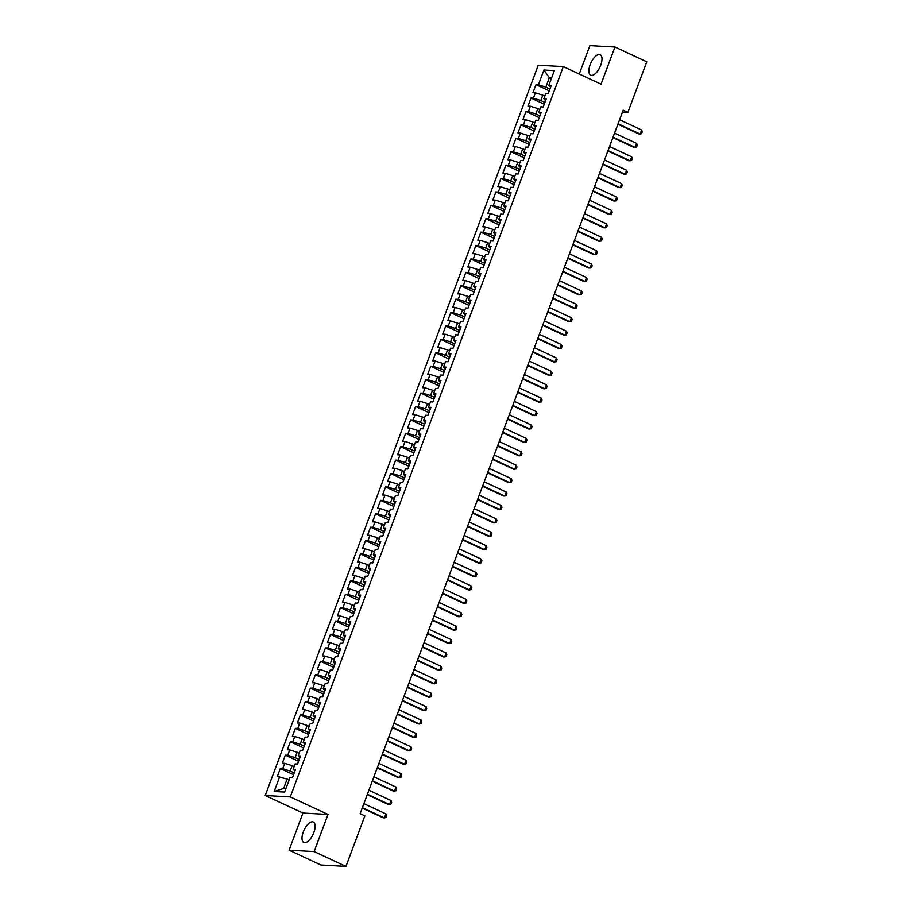 <?xml version="1.0" encoding="UTF-8"?>
<svg xmlns="http://www.w3.org/2000/svg" width="912" height="912" viewBox="0 0 912 912"><rect width="100%" height="100%" fill="white"/><g stroke="black" fill="none" stroke-linecap="round" stroke-linejoin="round"><path stroke-width="1.37" d="M313.842 832.553A11.309 4.993 -65.1 0 0 313.329 821.997A11.309 4.993 -65.1 0 0 303.286 831.961A11.309 4.993 -65.1 0 0 303.799 842.506A11.309 4.993 -65.1 0 0 313.842 832.553M600.723 65.242A11.309 4.993 -65.1 0 0 600.21 54.697A11.309 4.993 -65.1 0 0 590.167 64.649A11.309 4.993 -65.1 0 0 590.68 75.194A11.309 4.993 -65.1 0 0 600.723 65.242M289.07 850.189L314.116 851.591L328.001 814.45L302.955 813.048L289.07 850.189L320.91 864.998L345.956 866.4L364.857 815.841L360.137 813.652L623.158 110.17L627.878 112.37L646.779 61.811L614.939 47.002L589.893 45.6L579.268 74.02M302.955 813.048L265.221 795.492L538.262 65.197L563.32 66.61L290.267 796.906L265.221 795.492M551.338 78.671L549.343 77.748L543.928 70.03L538.411 84.782L536.005 84.645L532.996 92.693L535.401 92.83L533.395 98.2L530.989 98.063L527.98 106.111L530.385 106.237L528.379 111.606L525.973 111.469L522.975 119.518L525.369 119.654L523.374 125.012L520.969 124.876L517.959 132.924L520.364 133.061L518.358 138.419L515.953 138.293L512.943 146.33L515.348 146.467L513.342 151.837L510.937 151.7L507.927 159.748L510.332 159.885L508.326 165.243L505.921 165.106L502.911 173.155L505.316 173.291L503.31 178.649L500.905 178.524L497.906 186.561L500.3 186.698L498.305 192.067L495.9 191.93L492.89 199.979L495.296 200.104L493.289 205.474L490.884 205.337L487.874 213.385L490.28 213.522L488.273 218.88L485.868 218.743L482.858 226.792L485.264 226.928L483.257 232.298L480.852 232.161L477.842 240.209L480.248 240.335L478.241 245.704L475.836 245.567L472.838 253.616L475.232 253.753L473.237 259.111L470.831 258.974L467.822 267.022L470.227 267.159L468.221 272.517L465.815 272.392L462.806 280.429L465.211 280.565L463.205 285.935L460.799 285.798L457.79 293.846L460.195 293.983L458.189 299.341L455.783 299.204L452.774 307.253L455.179 307.39L453.173 312.748L450.767 312.622L447.769 320.659L450.163 320.796L448.168 326.165L445.763 326.029L442.753 334.077L445.159 334.202L443.152 339.572L440.747 339.435L437.737 347.483L440.143 347.62L438.136 352.978L435.731 352.841L432.721 360.89L435.127 361.027L433.12 366.396L430.715 366.259L427.705 374.308L430.111 374.433L428.104 379.802L425.699 379.666L422.701 387.714L425.095 387.851L423.1 393.209L420.694 393.072L417.685 401.12L420.09 401.257L418.084 406.615L415.678 406.49L412.669 414.527L415.074 414.664L413.068 420.033L410.662 419.896L407.653 427.945L410.058 428.081L408.052 433.439L405.646 433.303L402.637 441.351L405.042 441.488L403.036 446.846L400.63 446.72L397.632 454.757L400.026 454.894L398.031 460.264L395.626 460.127L392.616 468.175L395.021 468.301L393.015 473.67L390.61 473.533L387.6 481.582L390.005 481.718L387.999 487.076L385.594 486.94L382.584 494.988L384.989 495.125L382.983 500.494L380.578 500.357L377.568 508.406L379.973 508.531L377.967 513.901L375.562 513.764L372.563 521.812L374.957 521.949L372.962 527.307L370.557 527.17L367.547 535.219L369.953 535.355L367.946 540.713L365.541 540.588L362.531 548.625L364.937 548.762L362.93 554.131L360.525 553.994L357.515 562.043L359.921 562.18L357.914 567.538L355.509 567.401L352.499 575.449L354.905 575.586L352.898 580.944L350.493 580.819L347.495 588.856L349.889 588.992L347.894 594.362L345.488 594.225L342.479 602.273L344.884 602.399L342.878 607.768L340.472 607.631L337.463 615.68L339.868 615.817L337.862 621.175L335.456 621.038L332.447 629.086L334.852 629.223L332.846 634.592L330.44 634.456L327.431 642.504L329.836 642.629L327.83 647.999L325.424 647.862L322.426 655.91L324.82 656.047L322.825 661.405L320.42 661.268L317.41 669.317L319.816 669.454L317.809 674.812L315.404 674.686L312.394 682.723L314.8 682.86L312.793 688.229L310.388 688.093L307.378 696.141L309.784 696.278L307.777 701.636L305.372 701.499L302.362 709.547L304.768 709.684L302.761 715.042L300.356 714.917L297.358 722.954L299.752 723.091L297.757 728.46L295.351 728.323L292.342 736.372L294.747 736.497L292.741 741.866L290.335 741.73L287.326 749.778L289.731 749.915L287.725 755.273L285.319 755.136L282.31 763.184L284.715 763.321L282.709 768.691L280.303 768.554L277.294 776.591L287.132 779.076L283.621 788.458L285.912 788.595M543.928 70.03L554.348 70.623L548.842 85.375L550.62 87.176M283.621 788.458L274.181 791.479L284.612 792.072L290.13 777.32L292.535 777.457L295.545 769.409L293.14 769.272L295.146 763.903L297.551 764.039L300.55 755.991L298.156 755.866L300.162 750.496L302.556 750.633L305.566 742.585L303.16 742.448L305.167 737.09L307.572 737.227L310.582 729.178L308.176 729.041L310.183 723.672L312.588 723.809L315.598 715.772L313.192 715.635L315.199 710.266L317.604 710.402L320.614 702.354L318.208 702.217L320.215 696.859L322.62 696.996L325.618 688.948L323.224 688.811L325.231 683.453L327.625 683.578L330.634 675.541L328.229 675.404L330.235 670.035L332.641 670.172L335.65 662.123L333.245 661.987L335.251 656.629L337.657 656.765L340.666 648.717L338.261 648.58L340.267 643.222L342.673 643.359L345.682 635.311L343.277 635.174L345.283 629.804L347.689 629.941L350.687 621.893L348.293 621.767L350.299 616.398L352.693 616.535L355.703 608.486L353.297 608.35L355.304 602.992L357.709 603.128L360.719 595.08L358.313 594.943L360.32 589.574L362.725 589.711L365.735 581.674L363.329 581.537L365.336 576.167L367.741 576.304L370.751 568.256L368.345 568.119L370.352 562.761L372.757 562.898L375.755 554.849L373.361 554.713L375.368 549.355L377.762 549.48L380.771 541.443L378.366 541.306L380.372 535.937L382.778 536.074L385.787 528.025L383.382 527.9L385.388 522.53L387.794 522.667L390.803 514.619L388.398 514.482L390.404 509.124L392.81 509.261L395.819 501.212L393.414 501.076L395.42 495.706L397.826 495.843L400.824 487.795L398.43 487.669L400.436 482.3L402.83 482.437L405.84 474.388L403.435 474.251L405.441 468.893L407.846 469.03L410.856 460.982L408.451 460.845L410.457 455.476L412.862 455.612L415.872 447.575L413.467 447.439L415.473 442.069L417.878 442.206L420.888 434.158L418.483 434.021L420.489 428.663L422.894 428.8L425.893 420.751L423.499 420.614L425.505 415.256L427.899 415.382L430.909 407.345L428.503 407.208L430.51 401.839L432.915 401.975L435.925 393.927L433.519 393.802L435.526 388.432L437.931 388.569L440.941 380.521L438.535 380.384L440.542 375.026L442.947 375.163L445.957 367.114L443.551 366.977L445.558 361.608L447.963 361.745L450.961 353.696L448.567 353.571L450.574 348.202L452.968 348.338L455.977 340.29L453.572 340.153L455.578 334.795L457.984 334.932L460.993 326.884L458.588 326.747L460.594 321.377L463 321.514L466.009 313.477L463.604 313.34L465.61 307.971L468.016 308.108L471.025 300.059L468.62 299.923L470.626 294.565L473.032 294.701L476.03 286.653L473.636 286.516L475.642 281.158L478.036 281.284L481.046 273.247L478.64 273.11L480.647 267.74L483.052 267.877L486.062 259.829L483.656 259.703L485.663 254.334L488.068 254.471L491.078 246.422L488.672 246.286L490.679 240.928L493.084 241.064L496.094 233.016L493.688 232.879L495.695 227.51L498.1 227.647L501.098 219.598L498.704 219.473L500.711 214.103L503.105 214.24L506.114 206.192L503.709 206.055L505.715 200.697L508.121 200.834L511.13 192.785L508.725 192.649L510.731 187.279L513.137 187.416L516.146 179.379L513.741 179.242L515.747 173.873L518.153 174.01L521.162 165.961L518.757 165.824L520.763 160.466L523.169 160.603L526.167 152.555L523.773 152.418L525.779 147.06L528.173 147.185L531.183 139.148L528.778 139.012L530.784 133.642L533.189 133.779L536.199 125.731L533.794 125.605L535.8 120.236L538.205 120.373L541.215 112.324L538.81 112.187L540.816 106.829L543.221 106.966L546.231 98.918L543.826 98.781L545.832 93.412L548.237 93.548L551.236 85.5L548.842 85.375M274.181 791.479L279.699 776.728M294.223 772.931L290.13 771.028L292.136 765.67L294.143 766.593M282.709 768.691L290.13 771.028M284.715 763.321L292.136 765.67M299.239 759.525L295.146 757.621L297.152 752.252L299.147 753.187M287.725 755.273L295.146 757.621M289.731 749.915L297.152 752.252M293.14 769.272L294.918 771.073M304.255 746.107L300.162 744.215L302.168 738.845L304.163 739.78M292.741 741.866L300.162 744.215M294.747 736.497L302.168 738.845M298.156 755.866L299.934 757.667M309.259 732.701L305.178 730.797L307.184 725.439L309.179 726.362M297.757 728.46L305.178 730.797M299.752 723.091L307.184 725.439M303.16 742.448L304.939 744.26M314.275 719.294L310.194 717.391L312.2 712.033L314.195 712.956M302.761 715.042L310.194 717.391M304.768 709.684L312.2 712.033M308.176 729.041L309.955 730.854M319.291 705.888L315.199 703.984L317.205 698.615L319.211 699.55M307.777 701.636L315.199 703.984M309.784 696.278L317.205 698.615M313.192 715.635L314.971 717.436M324.307 692.47L320.215 690.566L322.221 685.208L324.216 686.132M312.793 688.229L320.215 690.566M314.8 682.86L322.221 685.208M318.208 702.217L319.987 704.03M329.323 679.064L325.231 677.16L327.237 671.802L329.232 672.725M317.809 674.812L325.231 677.16M319.816 669.454L327.237 671.802M323.224 688.811L325.003 690.623M334.328 665.657L330.247 663.754L332.253 658.384L334.248 659.319M322.825 661.405L330.247 663.754M324.82 656.047L332.253 658.384M328.229 675.404L330.007 677.206M339.344 652.24L335.263 650.347L337.269 644.978L339.264 645.913M327.83 647.999L335.263 650.347M329.836 642.629L337.269 644.978M333.245 661.987L335.023 663.799M344.36 638.833L340.267 636.929L342.274 631.571L344.28 632.495M332.846 634.592L340.267 636.929M334.852 629.223L342.274 631.571M338.261 648.58L340.039 650.393M349.376 625.427L345.283 623.523L347.29 618.154L349.285 619.088M337.862 621.175L345.283 623.523M339.868 615.817L347.29 618.154M343.277 635.174L345.055 636.975M354.392 612.009L350.299 610.117L352.306 604.747L354.301 605.682M342.878 607.768L350.299 610.117M344.884 602.399L352.306 604.747M348.293 621.767L350.071 623.569M359.396 598.603L355.315 596.699L357.322 591.341L359.317 592.264M347.894 594.362L355.315 596.699M349.889 588.992L357.322 591.341M353.297 608.35L355.076 610.162M364.412 585.196L360.331 583.292L362.338 577.934L364.333 578.858M352.898 580.944L360.331 583.292M354.905 575.586L362.338 577.934M358.313 594.943L360.092 596.756M369.428 571.79L365.336 569.886L367.342 564.517L369.349 565.451M357.914 567.538L365.336 569.886M359.921 562.18L367.342 564.517M363.329 581.537L365.108 583.338M374.444 558.372L370.352 556.468L372.358 551.11L374.353 552.034M362.93 554.131L370.352 556.468M364.937 548.762L372.358 551.11M368.345 568.119L370.124 569.932M379.46 544.966L375.368 543.062L377.374 537.704L379.369 538.627M367.946 540.713L375.368 543.062M369.953 535.355L377.374 537.704M373.361 554.713L375.14 556.525M384.465 531.559L380.384 529.655L382.39 524.286L384.385 525.221M372.962 527.307L380.384 529.655M374.957 521.949L382.39 524.286M378.366 541.306L380.144 543.107M389.481 518.141L385.4 516.249L387.406 510.88L389.401 511.814M377.967 513.901L385.4 516.249M379.973 508.531L387.406 510.88M383.382 527.9L385.16 529.701M394.497 504.735L390.404 502.831L392.411 497.473L394.417 498.397M382.983 500.494L390.404 502.831M384.989 495.125L392.411 497.473M388.398 514.482L390.176 516.295M399.513 491.329L395.42 489.425L397.427 484.055L399.422 484.99M387.999 487.076L395.42 489.425M390.005 481.718L397.427 484.055M393.414 501.076L395.192 502.877M404.529 477.911L400.436 476.018L402.443 470.649L404.438 471.584M393.015 473.67L400.436 476.018M395.021 468.301L402.443 470.649M398.43 487.669L400.208 489.47M409.534 464.504L405.452 462.601L407.459 457.243L409.454 458.166M398.031 460.264L405.452 462.601M400.026 454.894L407.459 457.243M403.435 474.251L405.213 476.064M414.55 451.098L410.468 449.194L412.475 443.836L414.47 444.76M403.036 446.846L410.468 449.194M405.042 441.488L412.475 443.836M408.451 460.845L410.229 462.658M419.566 437.692L415.473 435.788L417.479 430.418L419.486 431.353M408.052 433.439L415.473 435.788M410.058 428.081L417.479 430.418M413.467 447.439L415.245 449.24M424.582 424.274L420.489 422.37L422.495 417.012L424.49 417.935M413.068 420.033L420.489 422.37M415.074 414.664L422.495 417.012M418.483 434.021L420.261 435.833M429.598 410.867L425.505 408.964L427.511 403.606L429.506 404.529M418.084 406.615L425.505 408.964M420.09 401.257L427.511 403.606M423.499 420.614L425.277 422.427M434.602 397.461L430.521 395.557L432.527 390.188L434.522 391.123M423.1 393.209L430.521 395.557M425.095 387.851L432.527 390.188M428.503 407.208L430.282 409.009M439.618 384.043L435.537 382.151L437.543 376.781L439.538 377.716M428.104 379.802L435.537 382.151M430.111 374.433L437.543 376.781M433.519 393.802L435.298 395.603M444.634 370.637L440.542 368.733L442.548 363.375L444.554 364.298M433.12 366.396L440.542 368.733M435.127 361.027L442.548 363.375M438.535 380.384L440.314 382.196M449.65 357.23L445.558 355.327L447.564 349.957L449.559 350.892M438.136 352.978L445.558 355.327M440.143 347.62L447.564 349.957M443.551 366.977L445.33 368.779M454.666 343.813L450.574 341.92L452.58 336.551L454.575 337.486M443.152 339.572L450.574 341.92M445.159 334.202L452.58 336.551M448.567 353.571L450.346 355.372M459.671 330.406L455.59 328.502L457.596 323.144L459.591 324.068M448.168 326.165L455.59 328.502M450.163 320.796L457.596 323.144M453.572 340.153L455.35 341.966M464.687 317L460.606 315.096L462.612 309.738L464.607 310.661M453.173 312.748L460.606 315.096M455.179 307.39L462.612 309.738M458.588 326.747L460.366 328.559M469.703 303.593L465.61 301.69L467.617 296.32L469.623 297.255M458.189 299.341L465.61 301.69M460.195 293.983L467.617 296.32M463.604 313.34L465.382 315.142M474.719 290.176L470.626 288.283L472.633 282.914L474.628 283.837M463.205 285.935L470.626 288.283M465.211 280.565L472.633 282.914M468.62 299.923L470.398 301.735M479.735 276.769L475.642 274.865L477.649 269.507L479.644 270.431M468.221 272.517L475.642 274.865M470.227 267.159L477.649 269.507M473.636 286.516L475.414 288.329M484.739 263.363L480.658 261.459L482.665 256.09L484.66 257.024M473.237 259.111L480.658 261.459M475.232 253.753L482.665 256.09M478.64 273.11L480.419 274.911M489.755 249.945L485.674 248.053L487.681 242.683L489.676 243.618M478.241 245.704L485.674 248.053M480.248 240.335L487.681 242.683M483.656 259.703L485.435 261.505M494.771 236.539L490.679 234.635L492.685 229.277L494.692 230.2M483.257 232.298L490.679 234.635M485.264 226.928L492.685 229.277M488.672 246.286L490.451 248.098M499.787 223.132L495.695 221.228L497.701 215.859L499.696 216.794M488.273 218.88L495.695 221.228M490.28 213.522L497.701 215.859M493.688 232.879L495.467 234.68M504.803 209.714L500.711 207.822L502.717 202.453L504.712 203.387M493.289 205.474L500.711 207.822M495.296 200.104L502.717 202.453M498.704 219.473L500.483 221.274M509.808 196.308L505.727 194.404L507.733 189.046L509.728 189.97M498.305 192.067L505.727 194.404M500.3 186.698L507.733 189.046M503.709 206.055L505.487 207.868M514.824 182.902L510.743 180.998L512.749 175.64L514.744 176.563M503.31 178.649L510.743 180.998M505.316 173.291L512.749 175.64M508.725 192.649L510.503 194.461M519.84 169.495L515.747 167.591L517.754 162.222L519.76 163.157M508.326 165.243L515.747 167.591M510.332 159.885L517.754 162.222M513.741 179.242L515.519 181.043M524.856 156.077L520.763 154.185L522.77 148.816L524.765 149.739M513.342 151.837L520.763 154.185M515.348 146.467L522.77 148.816M518.757 165.824L520.535 167.637M529.872 142.671L525.779 140.767L527.786 135.409L529.781 136.333M518.358 138.419L525.779 140.767M520.364 133.061L527.786 135.409M523.773 152.418L525.551 154.231M534.877 129.265L530.795 127.361L532.802 121.991L534.797 122.926M523.374 125.012L530.795 127.361M525.369 119.654L532.802 121.991M528.778 139.012L530.556 140.813M539.893 115.847L535.811 113.954L537.818 108.585L539.813 109.52M528.379 111.606L535.811 113.954M530.385 106.237L537.818 108.585M533.794 125.605L535.572 127.406M544.909 102.44L540.816 100.537L542.822 95.179L544.829 96.102M533.395 98.2L540.816 100.537M535.401 92.83L542.822 95.179M538.81 112.187L540.588 114M549.925 89.034L545.832 87.13L549.343 77.748L551.646 77.873M538.411 84.782L545.832 87.13M543.826 98.781L545.604 100.582M314.116 851.591L345.956 866.4M563.32 66.61L601.054 84.155L614.939 47.002M328.001 814.45L290.267 796.906M622.451 112.062L627.878 112.37M289.127 780.011L287.132 779.076M536.005 84.645L549.252 90.812M530.989 98.063L544.247 104.219M525.973 111.469L539.231 117.637M520.969 124.876L534.215 131.043M515.953 138.293L529.199 144.449M510.937 151.7L524.183 157.856M505.921 165.106L519.179 171.274M500.905 178.524L514.163 184.68M495.9 191.93L509.147 198.086M490.884 205.337L504.131 211.504M485.868 218.743L499.115 224.911M480.852 232.161L494.11 238.317M475.836 245.567L489.094 251.735M470.831 258.974L484.078 265.141M465.815 272.392L479.062 278.548M460.799 285.798L474.046 291.954M455.783 299.204L469.042 305.372M450.767 312.622L464.026 318.778M445.763 326.029L459.01 332.185M440.747 339.435L453.994 345.602M435.731 352.841L448.978 359.009M430.715 366.259L443.973 372.415M425.699 379.666L438.957 385.833M420.694 393.072L433.941 399.239M415.678 406.49L428.925 412.646M410.662 419.896L423.909 426.052M405.646 433.303L418.904 439.47M400.63 446.72L413.888 452.876M395.626 460.127L408.872 466.283M390.61 473.533L403.856 479.701M385.594 486.94L398.84 493.107M380.578 500.357L393.836 506.513M375.562 513.764L388.82 519.931M370.557 527.17L383.804 533.338M365.541 540.588L378.788 546.744M360.525 553.994L373.772 560.15M355.509 567.401L368.767 573.568M350.493 580.819L363.751 586.975M345.488 594.225L358.735 600.381M340.472 607.631L353.719 613.799M335.456 621.038L348.703 627.205M330.44 634.456L343.699 640.612M325.424 647.862L338.683 654.029M320.42 661.268L333.667 667.436M315.404 674.686L328.651 680.842M310.388 688.093L323.635 694.249M305.372 701.499L318.63 707.666M300.356 714.917L313.614 721.073M295.351 728.323L308.598 734.479M290.335 741.73L303.582 747.897M285.319 755.136L298.566 761.303M280.303 768.554L293.561 774.71M619.579 119.746L641.66 130.006L642.31 131.704L641.558 133.711L638.936 133.961L617.926 124.192M641.66 130.006L640.156 134.03L618.085 123.77M614.574 133.152L636.644 143.423L637.294 145.111L636.542 147.117L633.931 147.379L612.91 137.598M636.644 143.423L635.151 147.448L613.069 137.176M609.558 146.558L631.64 156.83L632.29 158.517L631.537 160.535L628.915 160.786L607.894 151.004M631.64 156.83L630.135 160.854L608.053 150.583M604.542 159.976L626.624 170.236L627.274 171.935L626.521 173.941L623.899 174.192L602.878 164.422M626.624 170.236L625.119 174.26L603.037 164M599.526 173.383L621.608 183.654L622.258 185.341L621.505 187.348L618.883 187.598L597.862 177.829M621.608 183.654L620.103 187.667L598.021 177.407M594.51 186.789L616.592 197.06L617.242 198.748L616.489 200.765L613.867 201.016L592.857 191.235M616.592 197.06L615.087 201.085L593.017 190.813M589.505 200.207L611.576 210.467L612.226 212.154L611.473 214.172L608.863 214.423L587.841 204.653M611.576 210.467L610.082 214.491L588.001 204.22M584.489 213.613L606.571 223.873L607.221 225.572L606.469 227.578L603.847 227.829L582.825 218.059M606.571 223.873L605.066 227.897L582.985 217.637M579.473 227.02L601.555 237.291L602.205 238.978L601.453 240.985L598.831 241.247L577.809 231.466M601.555 237.291L600.05 241.315L577.969 231.044M574.457 240.426L596.539 250.697L597.189 252.385L596.437 254.402L593.815 254.653L572.793 244.883M596.539 250.697L595.034 254.722L572.953 244.45M569.441 253.844L591.523 264.104L592.173 265.802L591.421 267.809L588.799 268.06L567.788 258.29M591.523 264.104L590.018 268.128L567.948 257.868M564.437 267.25L586.507 277.522L587.157 279.209L586.405 281.215L583.794 281.477L562.772 271.696M586.507 277.522L585.014 281.546L562.932 271.274M559.421 280.657L581.503 290.928L582.152 292.615L581.4 294.633L578.778 294.884L557.756 285.103M581.503 290.928L579.998 294.952L557.916 284.681M554.405 294.074L576.487 304.334L577.136 306.033L576.384 308.039L573.762 308.29L552.74 298.52M576.487 304.334L574.982 308.359L552.9 298.099M549.389 307.481L571.471 317.752L572.12 319.439L571.368 321.446L568.746 321.697L547.724 311.927M571.471 317.752L569.966 321.765L547.884 311.505M544.373 320.887L566.455 331.159L567.104 332.846L566.352 334.864L563.73 335.114L542.72 325.333M566.455 331.159L564.95 335.183L542.879 324.911M539.368 334.305L561.439 344.565L562.088 346.252L561.336 348.27L558.725 348.521L537.704 338.751M561.439 344.565L559.945 348.589L537.863 338.318M534.352 347.711L556.434 357.971L557.084 359.67L556.331 361.676L553.709 361.927L532.688 352.157M556.434 357.971L554.929 361.996L532.847 351.736M529.336 361.118L551.418 371.389L552.068 373.076L551.315 375.083L548.693 375.345L527.672 365.564M551.418 371.389L549.913 375.413L527.831 365.142M524.32 374.524L546.402 384.796L547.052 386.483L546.299 388.501L543.677 388.751L522.656 378.982M546.402 384.796L544.897 388.82L522.815 378.548M519.304 387.942L541.386 398.202L542.036 399.901L541.283 401.907L538.661 402.158L517.651 392.388M541.386 398.202L539.881 402.226L517.799 391.966M514.3 401.348L536.37 411.62L537.02 413.307L536.267 415.313L533.657 415.576L512.635 405.794M536.37 411.62L534.877 415.644L512.795 405.373M509.284 414.755L531.365 425.026L532.015 426.713L531.263 428.731L528.641 428.982L507.619 419.201M531.365 425.026L529.861 429.05L507.779 418.779M504.268 428.173L526.349 438.433L526.999 440.131L526.247 442.138L523.625 442.388L502.603 432.619M526.349 438.433L524.845 442.457L502.763 432.197M499.252 441.579L521.333 451.85L521.983 453.538L521.231 455.544L518.609 455.795L497.587 446.025M521.333 451.85L519.829 455.863L497.747 445.603M494.236 454.985L516.317 465.257L516.967 466.944L516.215 468.962L513.593 469.213L492.583 459.431M516.317 465.257L514.813 469.281L492.731 459.01M489.231 468.403L511.301 478.663L511.951 480.35L511.199 482.368L508.588 482.619L487.567 472.849M511.301 478.663L509.808 482.687L487.726 472.416M484.215 481.81L506.297 492.07L506.947 493.768L506.194 495.775L503.572 496.025L482.551 486.256M506.297 492.07L504.792 496.094L482.71 485.834M479.199 495.216L501.281 505.487L501.931 507.175L501.178 509.181L498.556 509.443L477.535 499.662M501.281 505.487L499.776 509.512L477.694 499.24M474.183 508.622L496.265 518.894L496.915 520.581L496.162 522.599L493.54 522.85L472.519 513.08M496.265 518.894L494.76 522.918L472.678 512.647M469.167 522.04L491.249 532.3L491.899 533.999L491.146 536.005L488.524 536.256L467.514 526.486M491.249 532.3L489.744 536.324L467.662 526.064M464.162 535.447L486.233 545.718L486.883 547.405L486.13 549.412L483.52 549.674L462.498 539.893M486.233 545.718L484.739 549.742L462.658 539.471M459.146 548.853L481.228 559.124L481.878 560.812L481.126 562.829L478.504 563.08L457.482 553.299M481.228 559.124L479.723 563.149L457.642 552.877M454.13 562.271L476.212 572.531L476.862 574.229L476.11 576.236L473.488 576.487L452.466 566.717M476.212 572.531L474.707 576.555L452.626 566.295M449.114 575.677L471.196 585.949L471.846 587.636L471.094 589.642L468.472 589.893L447.45 580.123M471.196 585.949L469.691 589.961L447.61 579.701M444.098 589.084L466.18 599.355L466.83 601.042L466.078 603.06L463.456 603.311L442.445 593.53M466.18 599.355L464.675 603.379L442.594 593.108M439.094 602.501L461.164 612.761L461.814 614.449L461.062 616.466L458.451 616.717L437.429 606.947M461.164 612.761L459.671 616.786L437.589 606.514M434.078 615.908L456.16 626.168L456.809 627.866L456.057 629.873L453.435 630.124L432.413 620.354M456.16 626.168L454.655 630.192L432.573 619.932M429.062 629.314L451.144 639.586L451.793 641.273L451.041 643.279L448.419 643.541L427.397 633.76M451.144 639.586L449.639 643.61L427.557 633.338M424.046 642.721L446.128 652.992L446.777 654.679L446.025 656.697L443.403 656.948L422.381 647.178M446.128 652.992L444.623 657.016L422.541 646.745M419.03 656.138L441.112 666.398L441.761 668.097L441.009 670.103L438.387 670.354L417.377 660.584M441.112 666.398L439.607 670.423L417.525 660.163M414.025 669.545L436.096 679.816L436.745 681.503L435.993 683.51L433.382 683.772L412.361 673.991M436.096 679.816L434.602 683.84L412.52 673.569M409.009 682.951L431.091 693.223L431.741 694.91L430.988 696.928L428.366 697.178L407.345 687.397M431.091 693.223L429.586 697.247L407.504 686.975M403.993 696.369L426.075 706.629L426.725 708.328L425.972 710.334L423.35 710.585L402.329 700.815M426.075 706.629L424.57 710.653L402.488 700.393M398.977 709.775L421.059 720.047L421.709 721.734L420.956 723.74L418.334 723.991L397.313 714.221M421.059 720.047L419.554 724.06L397.472 713.8M393.961 723.182L416.043 733.453L416.693 735.14L415.94 737.158L413.318 737.409L392.308 727.628M416.043 733.453L414.538 737.477L392.456 727.206M388.957 736.6L411.027 746.86L411.677 748.547L410.924 750.565L408.314 750.815L387.292 741.046M411.027 746.86L409.534 750.884L387.452 740.612M383.941 750.006L406.022 760.266L406.672 761.965L405.92 763.971L403.298 764.222L382.276 754.452M406.022 760.266L404.518 764.29L382.436 754.03M378.925 763.412L401.006 773.684L401.656 775.371L400.904 777.377L398.282 777.64L377.26 767.858M401.006 773.684L399.502 777.708L377.42 767.437M373.909 776.819L395.99 787.09L396.64 788.777L395.888 790.795L393.266 791.046L372.244 781.276M395.99 787.09L394.486 791.114L372.404 780.843M368.893 790.237L390.974 800.497L391.624 802.195L390.872 804.202L388.25 804.452L367.24 794.683M390.974 800.497L389.47 804.521L367.388 794.261M363.888 803.643L385.958 813.914L386.608 815.602L385.856 817.608L383.245 817.87L362.224 808.089M385.958 813.914L384.465 817.939L362.383 807.667"/></g></svg>

